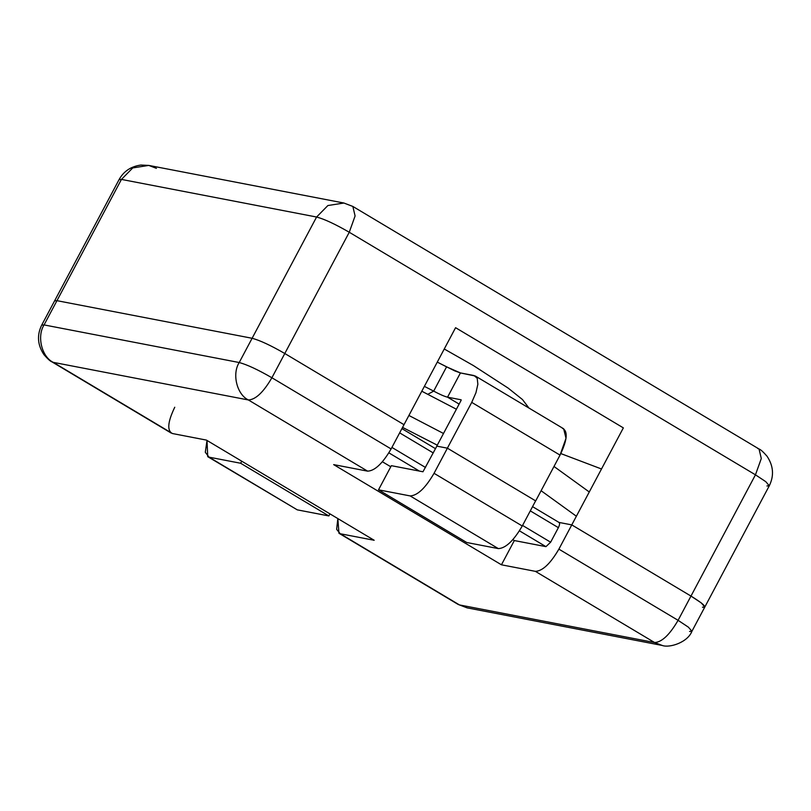 <?xml version="1.0" encoding="UTF-8"?>
<svg xmlns="http://www.w3.org/2000/svg" width="811" height="811" viewBox="0 0 811 811"><rect width="100%" height="100%" fill="white"/><g stroke="black" fill="none" stroke-linecap="round" stroke-linejoin="round"><path stroke-width="1.22" d="M437.281 445.178L402.56 427.397L437.281 445.178M408.906 415.465L443.495 433.479L408.906 415.465M456.39 409.22L421.801 391.216L456.39 409.22M541.099 490.726L576.378 516.232L541.099 490.726M424.376 386.371L433.682 391.115L446.577 366.856L437.271 362.111L454.718 370.88L460.435 372.928L446.577 366.856L433.682 391.115L424.376 386.371M589.273 491.983L553.994 466.467L589.273 491.983M427.833 394.288L433.682 391.115L427.833 394.288M459.127 404.091L447.55 397.177C444.529 396.467 439.907 394.44 433.682 391.115C439.907 394.44 444.529 396.467 447.55 397.177L460.435 372.928L447.55 397.177L461.165 399.803L461.124 400.33L436.774 446.131L461.124 400.33L461.165 399.803L447.55 397.177L459.127 404.091M447.378 448.169L471.728 402.378L475.935 392.747L477.861 384.272L477.203 378.23L474.06 375.554L460.435 372.928L475.358 376.03L477.203 378.23L477.861 384.272L475.935 392.747L471.728 402.378L447.378 448.169L535.686 500.904L560.036 455.103L471.728 402.378L560.036 455.103L535.686 500.904L447.378 448.169L436.774 446.131L447.378 448.169M562.368 428.289C568.146 431.026 567.365 439.967 560.036 455.103L566.017 438.275L563.655 428.776L475.358 376.04M461.124 400.33L461.165 399.803M240.644 463.253L328.86 515.938L329.955 513.87L328.86 515.938L297.262 509.845L328.86 515.938L240.644 463.253L241.739 461.195L240.644 463.253L209.045 457.161L240.644 463.253M207.018 440.454L205.305 452.274L209.045 457.161L297.262 509.845L207.717 456.664L207.018 440.454M207.717 456.664L297.262 509.845M466.73 542.508L378.514 489.824L391.358 465.676L378.514 489.824L466.73 542.508L498.339 548.601L466.73 542.508M535.615 500.874L522.264 525.994C513.657 540.744 505.679 548.287 498.339 548.601L410.123 495.916L378.514 489.824L410.123 495.916C417.472 495.602 425.44 488.07 434.047 473.31L447.398 448.189L434.047 473.31C425.44 488.07 417.472 495.602 410.123 495.916L498.339 548.601C505.679 548.287 513.657 540.744 522.264 525.994L434.047 473.31L522.264 525.994L535.615 500.874M436.835 446.162L422.967 471.769L391.358 465.676L422.967 471.769L436.835 446.162M156.411 168.343L148.758 165.414L132.751 167.928L121.437 179.413L132.751 167.928L148.758 165.414L140.871 165.049C130.906 166.448 123.637 171.303 119.075 179.606L121.437 179.413L119.075 179.606L54.601 300.861L56.963 300.668L121.437 179.413L316.584 217.024C324.38 219.092 335.278 224.171 349.257 232.25C335.278 224.171 324.38 219.092 316.584 217.024L252.109 338.278L316.584 217.024L121.437 179.413L56.963 300.668L252.109 338.278C259.905 340.346 270.803 345.425 284.793 353.505L349.257 232.25L755.457 474.82L690.982 596.075L571.775 524.889L623.355 427.884L455.579 327.695L404 424.69L455.579 327.695L623.355 427.884L571.775 524.889L558.84 522.396L571.775 524.889L690.982 596.075L701.302 602.928L704.82 607.023L701.302 602.928L690.982 596.075L755.457 474.82L349.257 232.25L284.793 353.505L404 424.69L284.793 353.505C270.803 345.425 259.905 340.346 252.109 338.278L56.963 300.668L54.601 300.861L41.706 325.11L44.068 324.917L41.706 325.11C36.779 335.176 37.539 345.04 43.997 354.701C47.768 358.999 50.424 361.392 51.955 361.868L171.162 433.054L53.252 362.355C41.756 356.911 36.708 336.332 44.068 324.917C36.708 336.332 41.756 356.911 53.252 362.355L248.389 399.965C236.893 394.521 231.845 373.942 239.215 362.527C231.845 373.942 236.893 394.521 248.389 399.965C255.607 399.651 263.443 392.25 271.898 377.754C263.443 392.25 255.607 399.651 248.389 399.965L367.606 471.15C374.824 470.846 382.65 463.446 391.105 448.949L271.898 377.754C257.908 369.674 247.01 364.605 239.215 362.527C247.01 364.605 257.908 369.674 271.898 377.754L284.793 353.505C270.803 345.425 259.905 340.346 252.109 338.278L239.215 362.527L44.068 324.917L56.963 300.668L44.068 324.917L239.215 362.527L252.109 338.278L56.963 300.668L55.766 302.919L56.963 300.668L252.109 338.278C259.905 340.346 270.803 345.425 284.793 353.505L271.898 377.754L391.105 448.949L404 424.69L284.793 353.505L404 424.69L391.105 448.949C382.65 463.446 374.824 470.846 367.606 471.15L248.389 399.965L53.252 362.355L172.459 433.54L206.399 440.089L374.175 540.278L340.235 533.739L459.452 604.925L654.589 642.535L535.382 571.35L501.441 564.801L333.666 464.612L367.606 471.15L333.666 464.612L501.441 564.801L514.336 540.552L512.866 539.68L514.336 540.552L501.441 564.801L535.382 571.35C542.6 571.035 550.426 563.635 558.88 549.138L678.087 620.324L690.982 596.075C703.624 603.901 707.445 607.611 702.458 607.216C707.445 607.611 703.624 603.901 690.982 596.075L571.775 524.889L690.982 596.075L678.087 620.324L558.88 549.138L571.775 524.889L558.88 549.138C550.426 563.635 542.6 571.035 535.382 571.35L654.589 642.535L459.452 604.925L340.235 533.739L374.175 540.278L206.399 440.089L172.459 433.54C166.884 430.773 167.654 422.004 174.75 407.244M337.852 518.584L336.636 529.34L340.235 533.739L338.947 533.253L337.852 518.584M390.78 466.771L382.417 461.773L390.78 466.771M558.84 522.396C559.955 522.953 559.803 524.697 558.384 527.657L550.639 542.204L545.945 546.644L514.336 540.552L545.945 546.644L519.456 530.83L545.945 546.644L550.639 542.204L558.384 527.657L530.293 510.879L558.384 527.657C559.803 524.697 559.955 522.953 558.84 522.396M419.399 471.079L388.875 452.852L419.399 471.079M391.916 447.419L425.501 467.471L391.916 447.419M522.558 525.437L550.639 542.204L522.558 525.437M433.236 452.923L399.651 432.861L433.236 452.923M338.947 533.253L458.154 604.438L467.106 607.855L459.452 604.925L467.106 607.855L662.242 645.465L654.589 642.535C661.806 642.221 669.643 634.82 678.087 620.324C669.643 634.82 661.806 642.221 654.589 642.535L662.242 645.465C669.582 648.192 687.708 642.393 691.925 631.282L688.407 627.177L678.087 620.324L688.407 627.177L691.925 631.282L689.563 631.465M528.954 408.055L522.466 399.539L508.193 388.124L473.452 365.599L444.256 348.994L473.452 365.599L508.193 388.124L522.466 399.539L528.954 408.055M601.498 468.981L560.827 453.572L601.498 468.981M148.758 165.414L343.894 203.024L327.887 205.538L316.584 217.024L327.887 205.538L343.894 203.024L351.548 205.953M349.257 232.25L355.096 215.959L352.846 206.44L355.096 215.959L349.257 232.25M757.748 448.524L759.045 449.01C760.576 449.487 763.232 451.879 767.003 456.177C773.461 465.838 774.221 475.702 769.294 485.769L765.777 481.673L755.457 474.82L761.296 458.529L759.045 449.01L761.296 458.529L755.457 474.82L765.777 481.673L769.294 485.769L766.932 485.961M691.925 631.282L704.82 607.023L702.458 607.216M401.911 428.624L435.497 448.676M532.553 506.642L559.093 522.487M343.894 203.024L352.846 206.44L759.045 449.01M704.82 607.023L769.294 485.769"/></g></svg>
